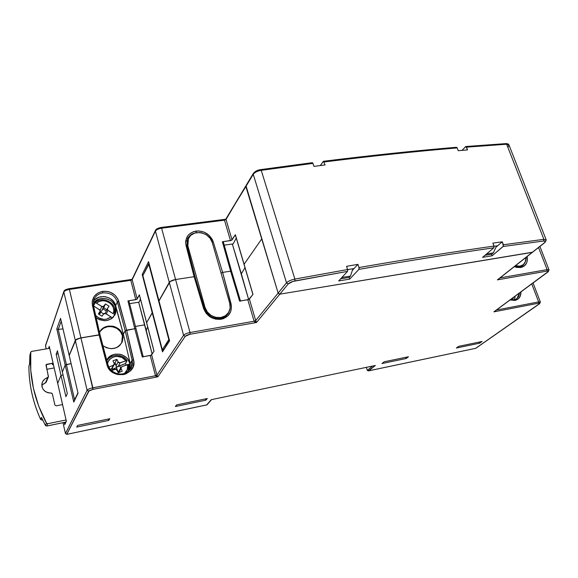 <?xml version="1.0" encoding="UTF-8"?>
<svg xmlns="http://www.w3.org/2000/svg" width="578" height="578" viewBox="0 0 578 578"><rect width="100%" height="100%" fill="white"/><g stroke="black" fill="none" stroke-linecap="round" stroke-linejoin="round"><path stroke-width="0.87" d="M93.426 305.509L93.752 300.061C95.283 296.124 98.289 293.74 102.768 292.909L102.689 291.348C94.987 293.234 91.57 297.923 92.437 305.408L93.477 305.61L92.437 305.408L99.055 334.806L80.949 337.884L69.389 289.441L130.801 280.316L132.138 279.217L132.189 279.68L130.801 280.316L132.189 279.68L137.196 299.043L135.808 299.671L130.801 280.316L131.842 279.384M186.932 245.672L187.633 238.642C189.208 235.564 191.809 233.642 195.436 232.876C191.773 233.649 189.165 235.6 187.597 238.721L187.019 245.758M196.195 232.71L196.152 231.034C188.218 232.826 184.852 237.674 186.051 245.578L187.041 245.838L186.051 245.578L194.129 276.71L175.582 279.514L161.602 228.194L224.495 220.175L225.94 218.954L226.034 219.459L224.495 220.175L226.034 219.459L232.038 239.928L230.492 240.636L224.495 220.175L225.456 219.279M225.947 218.932L245.867 186.549L245.925 185.74L261.733 238.931L244.097 264.247L235.369 234.719L232.038 239.928L226.034 219.459L245.982 185.654L225.947 218.932M132.174 279.16L155.431 231.106C156.392 229.697 158.451 228.722 161.602 228.194L161.118 227.457L161.602 228.194C158.451 228.722 156.392 229.697 155.431 231.106L169.275 282.367L158.943 300.755L148.56 261.624L142.195 274.499L143.2 274.955L142.195 274.499L152.224 312.72L152.541 312.452L146.631 322.669L139.435 294.99M69.013 288.704L69.02 288.704C65.697 289.412 63.97 290.358 63.847 291.536L45.518 345.919L46.197 348.895L45.532 345.442L63.847 292.027C64.526 290.857 66.376 289.997 69.389 289.441L69.02 288.704L69.389 289.441C66.376 289.997 64.526 290.857 63.847 292.027L75.306 340.413L69.187 355.34L60.538 318.348L56.796 328.933L58.241 329.417L61.181 321.195L58.241 329.417L56.796 328.933L65.191 365.108L66.405 364.545L58.241 329.417L62.98 328.889L58.241 329.417L66.405 364.545L71.094 363.584L65.191 365.108L62.373 371.979L57.453 350.803L56.16 354.249L60.979 375.382L63.067 374.999L60.979 375.382L57.713 383.373L49.253 346.359L48.501 348.498L49.361 346.836M156.378 229.769L158.069 228.418L161.11 227.457C158.928 227.876 155.865 228.866 155.46 230.434L132.196 279.131M131.77 279.398L69.02 288.704L66.217 289.585L64.808 290.727M66.708 434.353L88.636 391.205L92.957 389.362L157.873 376.813L155.468 375.743L156.898 375.136L157.873 376.813L185.213 336.331L190.039 334.25L256.509 322.488L279.81 294.166L532.584 252.21L279.81 294.166L278.134 293.089L255.7 320.552L256.509 322.488L254.956 322.105L254.103 321.231L190.018 332.523L190.039 334.25L256.509 322.488L279.81 294.166L278.134 293.089L255.7 320.552L249.385 299.036L255.7 320.552L254.103 321.231L255.7 320.552L256.509 322.488L254.103 321.231L247.803 299.729L249.385 299.036L252.962 294.354L235.369 234.719L231.446 240.361L222.364 241.756L230.629 271.183L222.617 272.397L213.26 241.857C210.154 234.321 204.453 230.709 196.152 231.034L196.202 232.688M146.617 322.777L139.377 294.78L137.196 299.043L132.189 279.68L155.431 231.106L169.275 282.367C170.293 281.06 172.396 280.113 175.582 279.514L161.602 228.194L224.495 220.175L230.492 240.636L222.364 241.756L230.629 271.183L231.583 271.27M252.904 294.484L244.097 264.247L261.733 238.931L245.867 186.549L253.251 174.303L286.515 282.837L278.134 293.089L245.975 185.661M49.275 346.533L66.362 421.232L64.693 424.664L64.194 422.467L64.693 424.664L66.362 421.232L49.253 346.359M58.168 353.895L56.16 354.249L58.168 353.895M212.184 242.211L213.26 241.857L212.184 242.211M158.936 300.914L170.113 281.515L175.582 279.514L194.129 276.71L203.521 308.276L204.489 308.414L203.521 308.276C206.751 316.231 212.617 319.887 221.121 319.251L220.529 318.413L221.121 319.251L223.708 318.543L228.043 315.718L230.766 311.434L231.475 306.333L222.617 272.397L221.049 273.091L222.617 272.397L221.049 273.091L222.617 272.397L213.26 241.857L212.249 239.422L208.896 235.145L204.2 232.168L198.839 230.933L193.601 231.619L189.259 234.141L187.633 235.983L185.798 240.513L185.661 243.027L194.129 276.71L195.111 276.884L194.129 276.71L195.097 276.855L194.129 276.71L203.521 308.276L206.071 313.211L210.32 317.026L215.601 319.143L221.121 319.251C229.119 317.033 232.421 311.853 231.034 303.703L229.914 304.035L231.034 303.703L222.617 272.397L230.629 271.183L239.588 301.087L247.803 299.729L254.103 321.231L190.018 332.523C186.795 333.188 184.649 334.12 183.58 335.305L156.898 375.136L155.468 375.743L150.229 355.47L151.653 354.863L156.898 375.136L157.873 376.813L156.291 376.538L155.468 375.743L92.863 387.809C89.785 388.481 87.863 389.305 87.112 390.266L65.473 433.608M46.211 348.895L45.525 345.875L63.847 292.027L75.306 340.413C76.021 339.344 77.9 338.498 80.949 337.884L69.389 289.441L130.801 280.316L135.808 299.671L127.933 300.914L134.782 328.723L126.611 330.117L118.75 301.275L117.363 301.926L125.202 330.739L126.611 330.117L117.869 298.978L114.798 294.982L110.384 292.251L107.869 291.5L102.689 291.348L102.768 292.909C110.037 292.461 114.899 295.466 117.363 301.926L118.75 301.275C116.041 294.166 110.687 290.857 102.689 291.348L97.928 293.01L94.308 296.254L92.379 300.596L92.148 302.988L99.055 334.806L100.088 334.937L99.055 334.806L100.059 334.872L107.876 364.545M69.187 355.434L60.668 318.919M60.538 318.348L56.796 328.933L65.191 365.108L71.094 363.584L65.191 365.108L73.767 402.093L78.037 393.185L69.187 355.34L75.306 340.413L79.005 338.34L99.055 334.806L107.804 366.958L110.969 371.112L115.521 373.887L118.107 374.609L123.403 374.602L125.917 373.872L130.195 371.119L132.969 367.001L133.843 362.146L126.611 330.117L134.782 328.723L142.267 356.929L150.229 355.47L155.468 375.743L92.863 387.809L92.957 389.362L80.949 337.884L99.055 334.806L106.901 364.552C110.571 380.815 138.026 375.512 133.525 359.661L126.611 330.117L134.782 328.723L142.267 356.929L143.257 356.958M66.362 421.232L57.713 383.373L60.979 375.382L65.914 396.667L67.315 393.56L62.373 371.979L65.191 365.108L62.373 371.979L57.453 350.803L56.16 354.249L60.979 375.382L63.067 374.999L60.979 375.382L65.914 396.667L67.315 393.56L62.373 371.979L65.191 365.108L73.767 402.093L78.037 393.185L69.187 355.34L75.306 340.413L87.112 390.266L88.636 391.205L87.112 390.266C87.863 389.305 89.785 388.481 92.863 387.809L80.949 337.884C77.9 338.498 76.021 339.344 75.306 340.413L87.112 390.266L65.451 433.522L62.995 422.713L65.451 433.522L66.795 434.338L65.451 433.522L62.98 422.713M100.037 334.857L93.463 305.683M169.419 340.413L162.497 351.865L169.592 340.847L148.799 262.528M148.56 261.624L142.195 274.499L162.562 351.272M128.894 301.145L127.933 300.914L134.782 328.723L125.202 330.739L123.389 334.214L115.636 305.61L117.363 301.926L125.202 330.739L126.611 330.117L125.202 330.739L132.095 360.253L133.525 359.661L132.095 360.253C132.781 363.425 132.232 366.351 130.447 369.024M135.628 328.658L134.782 328.723M139.175 302.135L129.58 303.66L139.175 302.135L140.418 298.949L139.175 302.135M127.933 300.914L136.697 299.411L139.37 294.925M223.252 242.103L222.364 241.756M233.151 243.894L224.235 245.137L233.151 243.894L236.272 238.093L233.151 243.894M232.327 244.01L241.344 273.82L245 267.65L241.344 273.82L245 267.65L241.344 273.82L248.634 299.498L232.327 244.01M135.201 326.469L144.738 324.858L135.201 326.469M100.081 334.908L93.477 305.618L93.708 300.192C95.211 296.182 98.231 293.754 102.768 292.909C110.037 292.461 114.899 295.466 117.363 301.926L115.636 305.61C113.555 296.16 98.376 293.241 93.39 301.427M69.216 355.47L75.942 339.705L80.949 337.884L100.059 334.872M93.607 301.116L95.074 299.491L98.925 297.229L103.491 296.528L105.832 296.803L110.21 298.537L113.642 301.622L114.841 303.537L123.389 334.214L125.202 330.739L132.095 360.253L131.257 367.659C125 375.859 119.921 374.118 116.286 373.287C111.966 371.64 109.177 368.757 107.934 364.639L106.901 364.552L107.934 364.639L100.088 334.951M138.655 302.222L146.198 330.291L147.686 326.881L146.198 330.291L147.686 326.881L146.198 330.291L152.137 354.076L138.655 302.222M187.388 240.173L186.94 240.607M139.356 294.867L153.972 351.121L146.631 322.669L152.224 312.72L162.497 351.865L169.592 340.847L158.943 300.755L169.275 282.367L183.58 335.305L185.213 336.331L183.58 335.305C184.649 334.12 186.795 333.188 190.018 332.523L175.582 279.514L194.129 276.71L175.582 279.514C172.396 280.113 170.293 281.06 169.275 282.367L183.58 335.305L156.898 375.136L151.653 354.863L154.008 351.063L146.689 322.864M516.739 298.732L518.813 296.225L519.55 292.959L516.949 298.573L514.377 299.801M514.073 299.866L514.947 300.423C519.008 299.375 521.009 296.543 520.951 291.926L520.229 296.254L518.119 298.999L514.947 300.423L514.203 299.801L510.432 299.7M227.371 314.569L229.22 311.311L228.079 313.608C226.352 316.166 223.888 317.777 220.688 318.449M522.931 265.584L525.655 261.054L523.184 265.381L520.106 266.884M514.608 266.4L519.875 266.877L520.699 267.549C525.879 266.176 528.032 262.499 527.158 256.495L527.223 261.104L526.609 263.026L524.246 266.024L520.699 267.549L519.875 266.877L514.774 266.27M486.539 253.973L493.309 252.875L491.741 254.19L484.978 255.295L491.741 254.19L493.309 252.875L496.589 245.903L493.309 252.875L486.539 253.973M341.88 277.476L350.427 276.089L349.155 277.433L340.623 278.827L349.155 277.433L350.427 276.089L352.927 268.756L350.427 276.089L341.88 277.476M323.254 161.435L320.328 165.561L323.442 161.284L325.103 164.954L313.933 166.385L312.951 163.379L261.234 170.329L294.881 279.073L347.631 269.521L346.583 266.321L357.955 264.348L359.003 267.535C407.952 259.052 452.95 251.9 493.995 246.076L492.882 243.121L502.289 241.806L503.402 244.747L543.884 239.335L543.587 241.026C545.646 240.853 546 241.366 544.657 242.55L532.215 252.376L279.81 294.166L288.227 283.935L292.858 281.45L347.53 271.371L347.631 269.521L294.881 279.073L294.917 280.93L347.53 271.371L338.679 280.93L349.668 279.131L358.902 269.37C407.808 260.859 452.776 253.67 493.793 247.81L482.565 257.347L492.08 255.794L503.192 246.474L543.587 241.026L543.884 239.335L503.402 244.747L503.192 246.474L543.587 241.026L545.415 241.272L544.657 242.55L497.398 279.868L499.508 278.314L497.398 279.868L498.222 279.333L497.398 279.868L546.911 271.104L547.12 269.615L500.028 277.91L547.12 269.615L546.911 271.104C548.457 270.894 548.753 271.183 547.814 271.971L494.58 311.426M254.161 172.938L255.108 171.919L258.532 170.214L260.678 169.607L261.234 170.329C257.391 171.03 254.732 172.352 253.251 174.303L253.309 173.479L245.867 186.549L278.134 293.089L286.515 282.837C288.155 281.183 290.944 279.925 294.881 279.073L294.917 280.93C291.774 281.616 289.542 282.62 288.227 283.935L286.515 282.837C288.155 281.183 290.944 279.925 294.881 279.073L261.234 170.329C257.391 171.03 254.732 172.352 253.251 174.303L286.515 282.837L288.227 283.935L279.81 294.166L279.29 294.144L278.134 293.089L279.81 294.166L532.215 252.376L497.398 279.868L546.911 271.104L548.305 271.494L493.887 311.845L548.117 271.841L549.049 269.933L547.12 269.615L549.057 269.926M375.368 365.469L368.815 370.787L475.737 348.296L539.729 303.486L538.465 303.226L538.645 301.918L538.465 303.226L493.887 311.845L538.465 303.226C539.845 303.009 540.127 303.226 539.296 303.876L475.651 348.332L368.583 370.866L367.319 370.368L366.351 367.37L367.319 370.368L368.331 370.903L375.368 365.469L211.259 399.68L375.368 365.469L211.259 399.68L206.938 404.867L211.548 399.644M372.579 366.076L367.319 370.368L372.579 366.076M65.444 433.579L66.795 434.338L89.142 390.728L92.957 389.362L157.873 376.813L185.213 336.331L187.019 335.146L190.039 334.25L190.018 332.523L175.582 279.514L171.608 280.67L169.275 282.367L159.008 300.986M64.953 423.645L65.292 423.277M64.909 423.717L64.743 424.129M73.998 401.081L73.818 401.551M548.312 270.779L548.117 271.841M538.645 301.918L496.43 310.054L538.645 301.918L540.394 302.099L538.645 301.918L531.767 283.928L538.645 301.918M539.751 302.793L539.549 303.768L540.394 302.106M475.513 348.339L475.961 348.194M66.766 434.374L206.816 404.903L66.795 434.338L206.686 404.903L211.259 399.68M244.097 264.247L261.733 238.931L244.097 264.247M74.605 399.817L66.405 364.545L74.605 399.817M230.629 271.183L222.617 272.397L230.629 271.183L239.588 301.087L240.542 301.145M146.631 322.669L152.224 312.72L146.631 322.669M169.462 340.384L169.592 340.847M57.713 383.373L60.979 375.382L57.713 383.373M60.56 318.55L78.037 393.185M514.319 266.624L520.699 267.549L516.472 267.361L514.319 266.624M510.056 299.982L514.947 300.423L510.056 299.982M538.53 247.521L547.12 269.615L538.53 247.521M406.211 358.497L405.799 357.298L406.211 358.497L408.465 356.749L384.153 361.792L381.979 363.54L406.211 358.497L408.465 356.749L384.153 361.792L381.979 363.54L406.211 358.497M108.751 420.423L108.397 419.028L108.751 420.423L109.791 418.739L77.604 425.415L76.722 427.091L108.751 420.423L109.791 418.739L77.604 425.415L76.722 427.091L108.751 420.423M153.994 351.193L151.133 355.203L142.267 356.929M252.904 294.513L248.771 299.44L240.434 301.037M456.353 348.028L479.704 343.173L479.292 342.068L479.704 343.173L482.117 341.475L458.694 346.338L456.353 348.028L479.704 343.173L482.117 341.475L458.694 346.338L456.353 348.028M205.501 398.892L205.876 400.178L175.365 406.529L205.876 400.178L207.307 398.517L176.666 404.882L175.365 406.529L176.666 404.882L207.307 398.517L205.876 400.178L205.501 398.892M220.42 318.5C212.704 319.07 207.379 315.747 204.446 308.536M204.489 308.421C207.451 315.631 212.798 318.962 220.521 318.42C223.794 317.813 226.316 316.209 228.079 313.616L227.522 314.381M514.297 299.78L515.244 296.146L514.297 299.78M129.812 369.855L130.209 363.511L132.095 360.253L130.209 363.511L123.389 334.214L125.202 330.739L123.389 334.214L130.209 363.511L130.325 367.984M525.958 257.441C526.204 260.519 525.323 262.925 523.3 264.659C521.146 266.314 518.517 266.675 515.417 265.757L519.962 266.14L523.184 264.753L525.301 262.015L525.958 257.441M142.867 275.612L149.095 263.835L148.719 263.843L168.819 339.589L162.324 349.726L142.867 275.612L162.324 349.726L163.69 349.322L162.324 349.726L169.181 339.503L168.819 339.589L148.719 263.843L142.867 275.612M205.038 307.453L204.46 308.312L205.038 307.453L207.292 311.954L211.1 315.451L215.883 317.401L220.89 317.517L225.355 315.783L228.592 312.474L230.131 308.11L229.741 303.356C230.658 306.752 230.225 309.866 228.454 312.691C223.433 321.339 207.444 317.842 205.038 307.453L187.857 245.874L188.392 238.483C192.366 228.816 209.778 231.857 212.278 242.529L210.089 238.237L206.404 234.849L201.758 232.869L199.294 232.515L194.54 233.144L190.61 235.448L188.117 239.111L187.547 241.272L187.857 245.874L205.038 307.453M229.741 303.356L212.278 242.529L229.741 303.356M187.301 246.857L187.857 245.874L187.301 246.857M352.407 270.28L353.989 268.589L347.653 269.594L353.989 268.589L357.955 264.348L352.407 270.28M496.018 247.124L502.289 241.806L503.409 246.177L492.08 255.794L491.495 254.233L492.08 255.794L482.565 257.347L493.793 247.81L493.995 246.076C452.95 251.9 407.952 259.052 359.003 267.535L358.902 269.37C407.808 260.859 452.776 253.67 493.793 247.81L494.118 246.575L492.882 243.121L502.289 241.806L497.658 245.737L494.067 246.307L497.658 245.737L496.018 247.124M465.926 146.523L467.544 149.919L458.231 150.699L457.184 147.917C416.55 151.306 372.196 155.995 324.121 161.97C372.196 155.995 416.55 151.306 457.184 147.917L456.634 147.289M323.557 161.269C371.553 155.316 415.842 150.656 456.425 147.289L457.184 147.917L458.231 150.699L467.544 149.919L466.497 147.152L506.653 144.225L466.497 147.152L465.745 146.523L462.046 150.381L465.731 146.523M506.653 144.225L505.837 143.611L506.653 144.225L543.884 239.335L506.653 144.225L509.11 145.28L506.653 144.225M543.884 239.335L546.239 239.978L543.884 239.335M546.239 239.993L545.04 242.377M546.058 239.53L509.11 145.302L508.235 146.805M245.925 185.74L253.309 173.479C255.158 171.261 257.615 169.968 260.671 169.614L261.234 170.329L312.951 163.379L312.279 162.685L260.757 169.6M323.442 161.284L325.103 164.954L313.933 166.385L312.763 162.974L312.221 162.721M338.679 280.93L347.53 271.371L347.754 270.056L346.583 266.321L357.955 264.348L359.126 268.069L358.902 269.37L349.668 279.131L349.112 277.44L349.668 279.131L338.679 280.93M42.273 419.216L41.927 420.069L42.613 419.931L41.927 420.069L42.273 419.216M45.46 425.516L46.435 423.139L47.707 423.71L46.724 426.022L47.707 423.71L66.051 419.968L47.707 423.71L46.666 423.436L38.675 406.059L33.423 388.322L30.764 370.303L30.764 352.06L31.609 351.41L49.679 348.296L31.609 351.41L30.706 352.255L29.897 355.188L29.601 363.837L28.907 366.322C28.965 384.471 32.874 402.18 40.641 419.447L41.45 417.403L45.46 425.459L46.435 423.139C34.377 400.308 29.124 376.719 30.692 352.356L29.883 355.289L30.706 352.255M54.881 405.012L56.247 405.843L62.54 404.578L56.247 405.843L54.881 405.012L52.374 393.914L54.881 405.012M48.415 376.401L45.965 365L46.825 364.263L52.836 363.186L52.345 364.545L53.487 364.956L52.345 364.545L53.364 364.92L52.345 364.545L53.075 363.172L46.11 364.711L48.386 376.928L44.94 378.966L42.931 381.133L41.891 383.835L41.963 386.718L43.133 389.399L45.257 391.516L48.053 392.794L51.558 393.098L52.374 393.914L51.146 393.062C44.361 392.563 41.356 389.182 42.115 382.911C43.018 380.288 44.867 378.525 47.656 377.615L45.481 382.86L41.782 385.165L46.182 382.188L48.328 377.066M48.422 376.784L45.481 382.86L46.189 382.181M46.724 426.022L65.675 422.135L46.724 426.022L45.46 425.459L46.724 426.022M54.166 367.948L46.804 369.277L54.166 367.948M46.211 381.661L46.226 382.036M46.825 364.263L46.088 366.112L46.825 364.263M29.601 363.721L29.883 355.289L29.594 363.808M28.907 366.322L29.594 363.75L28.907 366.322C28.965 384.471 32.874 402.18 40.641 419.447L41.927 420.069L40.633 419.484L41.45 417.403L41.667 417.865M46.637 426.037L45.452 425.495L41.573 417.713M41.508 417.576L45.503 425.531M65.654 422.164L46.681 426.058M513.401 297.511L512.614 299.917L513.401 297.511M510.562 299.606L511.718 298.754L510.562 299.606L514.196 299.801M118.844 371.278L118.765 372.16L121.821 366.662L120.939 368.294L122.24 371.242L118.295 372.716L116.236 369.19L111.511 370.476L115.058 369.161L117.074 369.999L118.295 372.716L122.24 371.242L121.026 368.533L119.017 372.442L118.844 371.278M114.162 363.49L112.956 360.788L116.901 359.35L118.454 362.522L119.538 362.977L125.939 360.744L121.987 357.457L116.915 356.337L113.541 356.966L110.615 358.627L108.483 361.149L107.58 363.316C109.3 355.542 121.387 353.909 125.939 360.744L127.088 360.701L125.455 363.591L119.66 365.722L120.679 367.998L119.66 365.722L118.006 366.712L120.123 362.876L126.864 360.513L125.455 363.591L116.662 367.023L116.359 367.702L118.035 371.452L118.692 371.553L117.767 371.546L116.019 365.888L118.114 362.045L116.901 359.35L115.08 362.738L114.003 363.129L115.08 362.738L115.679 364.075L115.08 362.738L116.901 359.35L112.956 360.788L114.162 363.49M129.761 363.331L128.901 364.812L129.761 363.331L129.082 370.635L129.949 367.839L129.761 363.331C127.702 352.992 111.149 350.6 106.735 360.116L108.866 357.283L112.768 354.813L115.044 354.17L119.819 354.213L122.131 354.885L126.185 357.406L127.774 359.162L129.761 363.331M100.225 331.317L103.505 328.246L107.84 326.635L112.58 326.722L117.009 328.485L120.462 331.656L122.428 335.753L122.601 340.175L121.683 343L122.428 335.753C120.397 325.551 103.859 323.102 99.532 332.466C103.448 322.603 120.621 324.757 122.695 335.24L122.139 342.082C117.363 349.35 110.962 350.543 102.92 345.658L106.533 347.79L111.265 348.715L115.918 347.891L117.984 346.858L119.776 345.456L122.269 341.786L123.013 337.451L122.695 335.24L120.73 331.136L119.155 329.395L115.13 326.881L112.833 326.202L108.093 326.108L105.825 326.714L101.938 329.099L99.524 332.451M115.745 307.626L114.95 309.309L115.745 307.626L115.369 313.876C110.832 321.267 104.452 322.567 96.215 317.77L99.647 319.771L104.343 320.725L106.713 320.559L111.034 318.969L112.818 317.611L115.304 314.042L115.911 311.968L115.745 307.626C113.794 297.836 97.913 295.004 93.224 303.71L95.132 301.391L98.997 299.093L101.251 298.523L105.969 298.66L110.369 300.43L112.24 301.861L114.986 305.524L115.745 307.626M93.846 307.265L94.163 306.354L93.578 306.051L94.163 306.354L93.846 307.265M114.307 315.075L113.367 317.062L114.307 315.075L114.104 314.454L114.307 315.075M126.293 365.007L125.455 363.591L126.293 365.007M112.378 318.001L111.93 317.727L112.378 318.001M128.815 364.393L128.041 371.531L128.815 364.393L127.637 364.508C128.258 367.969 127.276 370.903 124.689 373.309L127.355 369.378L127.637 364.508L121.821 366.662L128.778 364.321M111.027 316.925L105.138 313.355L104.004 313.536L101.988 316.209L98.376 313.948L100.204 311.159L99.943 310.104L94.163 306.354L99.517 309.707L100.153 311.347L98.376 313.948L101.988 316.209L103.599 313.919L105.695 313.579L111.027 316.925L112.103 318.225L111.027 316.925C105.695 320.646 100.572 320.14 95.681 315.4L98.484 317.821L103.7 319.417L106.403 319.222L111.027 316.925M108.859 367.023L113.808 365.108L114.249 363.735L111.301 369.19L110.319 369.226L111.698 369.067L113.36 365.368L108.859 367.023M96.432 303.175L102.328 306.745L103.455 306.564L105.463 303.92L109.047 306.174L107.241 308.941L107.508 309.989L113.259 313.724L113.852 310.653L113.288 307.518L111.641 304.678L109.09 302.453L105.926 301.087L102.501 300.748L99.214 301.463L96.432 303.175L101.771 306.521L100.095 310.35L101.771 306.521L103.859 306.188L101.938 310.523L102.971 308.862L106.294 310.942L102.971 308.862L103.765 307.734L101.446 311.101L100.196 311.188L100.904 312.185L100.839 311.47L101.938 310.523L105.463 303.92L103.765 307.734L106.872 309.678L103.765 307.734L105.463 303.92L109.047 306.174L107.298 308.731L107.934 310.386L113.259 313.724C117.262 305.018 103.433 296.319 96.432 303.175L95.919 302.901L96.432 303.175M106.301 313.962L107.934 310.386L106.301 313.962M93.571 306.044L94.886 302.901L95.919 302.901L94.937 302.829L93.571 306.044M114.458 314.714L114.798 308.782M114.169 364.631L115.679 364.075L116.019 365.888L115.679 364.075L114.169 364.631M98.852 314.244L99.994 311.658L98.852 314.244M99.272 314.504L100.904 312.185L103.621 313.89L100.904 312.185L99.272 314.504M112.826 369.985L111.937 368.764L111.698 369.067L112.45 369.147L116.359 367.702L112.45 369.147L112.826 369.985M116.25 366.546L116.662 367.023L118.006 366.712L120.123 362.876L118.114 362.045L116.019 365.888L116.25 366.546M121.026 368.533L118.895 372.319L121.026 368.533M225.283 219.3L161.175 227.45M235.318 234.87L252.897 294.44M148.597 261.971L169.491 340.688M195.089 276.84L187.041 245.852M128.93 301.022L143.207 356.756M223.325 241.9L231.568 271.219M516.848 298.653L514.254 299.787M523.083 265.461L519.954 266.87M64.815 423.912L66.268 420.907M73.897 401.291L77.936 392.845M532.562 252.232L498.222 279.333M475.976 348.187L539.549 303.768M368.583 370.866L475.651 348.332M204.468 308.349L195.111 276.913M540.322 301.918L533.068 282.967M548.948 269.666L539.903 246.438M240.477 300.936L231.59 271.292M130.476 368.988L131.257 367.659M523.112 264.811L520.691 266.696M227.754 313.637L226.143 315.819M188.392 238.483L186.788 241.394M465.882 146.516L505.822 143.619M545.032 242.384L532.584 252.21M506.003 143.604C507.903 143.763 508.842 144.117 508.835 144.666M28.9 366.336C28.958 384.493 32.867 402.209 40.633 419.484L42.628 419.953M118.721 371.495L121.026 367.384M114.755 315.154L115.369 313.876M121.871 342.588L122.139 342.082M114.437 314.779C119.14 304.606 102.833 294.578 94.958 302.814M127.081 360.549C122.702 353.657 110.781 353.642 106.923 360.817M98.874 314.259L100.081 311.52M105.29 313.168L107.298 308.731M111.937 368.778L114.076 364.797"/></g></svg>
